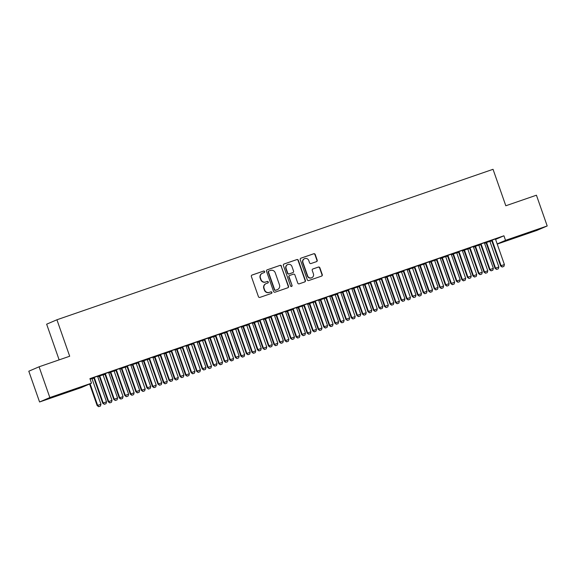 <?xml version="1.0" encoding="UTF-8"?>
<svg xmlns="http://www.w3.org/2000/svg" width="576" height="576" viewBox="0 0 576 576"><rect width="100%" height="100%" fill="white"/><g stroke="black" fill="none" stroke-linecap="round" stroke-linejoin="round"><path stroke-width="0.86" d="M264.629 271.577A0.828 0.806 66.7 0 0 263.599 271.051L252.072 275.033A1.188 1.145 66.7 0 0 251.374 276.523L258.43 296.654A1.188 1.145 66.7 0 0 259.906 297.396L271.433 293.422A0.828 0.806 66.7 0 0 271.915 292.378A0.828 0.806 66.7 0 0 270.878 291.859L269.388 292.37A3.794 3.672 66.7 0 1 264.665 289.987L264.074 288.31A3.794 3.672 66.7 0 1 266.299 283.536L267.79 283.018A0.828 0.806 66.7 0 0 268.272 281.974A0.828 0.806 66.7 0 0 267.242 281.455L265.745 281.966A3.794 3.672 66.7 0 1 261.022 279.59L260.438 277.913A3.794 3.672 66.7 0 1 262.656 273.132L264.146 272.621A0.828 0.806 66.7 0 0 264.629 271.577M264.038 272.657A0.828 0.806 66.7 0 0 263.318 271.174L251.87 275.126M271.318 293.458A0.828 0.806 66.7 0 0 270.605 291.974L269.388 292.37M267.674 283.061A0.828 0.806 66.7 0 0 266.962 281.578L265.745 281.966M316.505 261.634A1.188 1.145 66.7 0 0 317.196 260.143L315.223 254.498A1.188 1.145 66.7 0 0 313.747 253.75L300.946 258.17A1.188 1.145 66.7 0 0 300.247 259.661L307.296 279.792A1.188 1.145 66.7 0 0 308.779 280.534L321.574 276.12A1.188 1.145 66.7 0 0 322.272 274.63L319.882 267.804A1.188 1.145 66.7 0 0 318.406 267.062L312.926 268.949A1.188 1.145 66.7 0 0 312.235 270.446L313.416 273.823A3.168 3.067 66.7 0 1 311.767 277.74A3.168 3.067 66.7 0 1 307.613 275.832L302.976 262.577A3.168 3.067 66.7 0 1 304.625 258.66A3.168 3.067 66.7 0 1 308.779 260.575L309.55 262.786A1.188 1.145 66.7 0 0 311.026 263.527L316.505 261.634M495.59 239.378L503.935 235.786L89.921 378.626L91.519 383.184L81.238 387.605L39.571 401.983L49.846 397.562L91.519 383.184M503.935 235.786L505.534 240.343L547.2 225.965L536.926 230.386L497.232 244.08M39.571 401.983L28.8 371.218L39.074 366.797L69.689 356.234L56.923 319.774L493.042 169.308L505.814 205.769L536.429 195.206L547.2 225.965M39.074 366.797L49.846 397.562M281.484 266.134A1.188 1.145 66.7 0 0 280.008 265.392L267.206 269.813A1.188 1.145 66.7 0 0 266.508 271.303L273.564 291.434A1.188 1.145 66.7 0 0 275.04 292.176L287.842 287.762A1.188 1.145 66.7 0 0 288.533 286.265L281.203 266.256A1.188 1.145 66.7 0 0 279.727 265.514L267.005 269.899M284.076 263.988L296.878 259.574A1.188 1.145 66.7 0 1 298.354 260.316L305.402 280.447A1.188 1.145 66.7 0 1 304.711 281.938L299.232 283.831A1.188 1.145 66.7 0 1 297.756 283.082L294.89 274.925A1.188 1.145 66.7 0 0 293.414 274.176L289.786 275.429A1.188 1.145 66.7 0 0 289.087 276.926L292.068 285.422A0.828 0.806 66.7 0 1 291.636 286.445A0.828 0.806 66.7 0 1 290.549 285.948L283.378 265.478A1.188 1.145 66.7 0 1 284.076 263.988L283.925 264.053M56.923 319.774L46.649 324.194L59.141 359.878M484.495 242.726L480.427 244.13M473.479 246.996L474.869 246.514M478.937 245.11L479.851 244.742M479.873 244.793L473.479 246.974M462.391 250.351L458.323 251.755M451.375 254.621L452.765 254.146M456.833 252.742L457.747 252.367M457.769 252.418L451.375 254.606M440.287 257.976L436.219 259.38M429.271 262.246L430.661 261.77M434.729 260.366L435.643 259.992M435.658 260.042L429.271 262.231M418.183 265.601L414.108 267.005M407.167 269.878L408.557 269.395M412.625 267.991L413.539 267.617M413.554 267.674L407.167 269.856M396.079 273.233L392.004 274.637M390.521 275.616L386.453 277.02M373.968 280.858L369.9 282.262M368.417 283.248L364.349 284.652M351.864 288.482L347.796 289.886M346.313 290.873L342.245 292.277M329.76 296.107L325.692 297.511M318.751 300.384L320.141 299.902M324.209 298.498L325.123 298.123M325.138 298.174L318.744 300.362M307.656 303.739L303.588 305.143M296.647 308.009L298.037 307.526M302.105 306.122L303.019 305.748M303.034 305.806L296.64 307.987M285.552 311.364L281.484 312.768M274.543 315.634L275.933 315.158M280.001 313.754L280.908 313.38M280.93 313.43L274.536 315.612M263.448 318.989L259.38 320.393M257.897 321.379L253.829 322.783M241.344 326.614L237.276 328.018M235.793 329.004L231.718 330.408M219.24 334.238L215.172 335.642M213.689 336.629L209.614 338.033M197.136 341.87L193.068 343.274M186.12 346.14L187.51 345.658M191.578 344.254L192.492 343.886M192.514 343.937L186.12 346.118M175.032 349.495L170.964 350.899M164.016 353.765L165.406 353.29M169.474 351.886L170.388 351.511M170.41 351.562L164.016 353.75M152.928 357.12L148.86 358.524M141.912 361.39L143.302 360.914M147.37 359.51L148.284 359.136M148.306 359.186L141.912 361.375M130.824 364.745L126.756 366.149M119.808 369.022L121.198 368.539M125.266 367.135L126.18 366.761M126.202 366.818L119.808 369M108.72 372.377L104.645 373.781M103.162 374.76L99.094 376.164M92.117 378.742L93.924 378.122M97.754 376.798L99.194 376.301M103.169 374.933L104.976 374.306M108.806 372.989L110.246 372.492M114.221 371.117L116.028 370.498A1.21 1.166 66.7 0 0 115.855 370.181L115.668 369.914M119.858 369.173L121.298 368.676M125.273 367.308L127.08 366.682A1.21 1.166 66.7 0 0 126.914 366.365L126.72 366.106M130.91 365.364L132.35 364.86M136.325 363.492L138.132 362.866A1.21 1.166 66.7 0 0 137.966 362.556L137.772 362.29M141.962 361.548L143.402 361.051M147.377 359.676L149.184 359.057A1.21 1.166 66.7 0 0 149.018 358.74L148.824 358.481M153.014 357.732L154.454 357.235M158.429 355.867L160.236 355.241A1.21 1.166 66.7 0 0 160.07 354.924L159.876 354.665M164.066 353.923L165.506 353.426M169.481 352.051L171.288 351.432A1.21 1.166 66.7 0 0 171.122 351.115L170.928 350.849M175.118 350.107L176.558 349.61M180.533 348.242L182.34 347.616A1.21 1.166 66.7 0 0 182.174 347.299L181.98 347.04M186.084 345.622L186.091 345.902A1.21 1.166 66.7 0 0 186.163 346.27L187.61 345.794M191.585 344.426L193.392 343.8A1.21 1.166 66.7 0 0 193.226 343.483L193.032 343.224M197.136 341.813L197.143 342.094A1.21 1.166 66.7 0 0 197.215 342.454L198.662 341.986M202.637 340.61L204.444 339.991A1.21 1.166 66.7 0 0 204.278 339.674L204.084 339.415M208.188 337.997L208.195 338.278A1.21 1.166 66.7 0 0 208.267 338.645L209.714 338.17M213.689 336.802L215.496 336.175M219.326 334.858L220.766 334.361M224.741 332.986L226.548 332.366M230.378 331.042L231.818 330.545M235.793 329.17L237.6 328.55M241.43 327.226L242.87 326.729M246.852 325.361L248.652 324.734M252.482 323.417L253.93 322.92M257.904 321.545L259.704 320.926A1.21 1.166 66.7 0 0 259.538 320.609L259.344 320.342M263.534 319.601L264.982 319.104M268.956 317.736L270.756 317.11A1.21 1.166 66.7 0 0 270.59 316.793L270.396 316.534M274.586 315.792L276.034 315.288M280.008 313.92L281.808 313.294A1.21 1.166 66.7 0 0 281.642 312.984L281.448 312.718M285.638 311.976L287.086 311.479M291.06 310.104L292.86 309.485A1.21 1.166 66.7 0 0 292.694 309.168L292.5 308.909M296.69 308.16L298.138 307.663M302.112 306.295L303.919 305.669A1.21 1.166 66.7 0 0 303.746 305.352L303.552 305.093M307.742 304.351L309.19 303.854M313.164 302.479L314.971 301.86A1.21 1.166 66.7 0 0 314.798 301.543L314.604 301.277M318.794 300.535L320.242 300.038M324.216 298.67L326.023 298.044A1.21 1.166 66.7 0 0 325.85 297.727L325.656 297.468M329.76 296.05L329.774 296.33A1.21 1.166 66.7 0 0 329.839 296.698L331.294 296.222M335.268 294.854L337.075 294.228A1.21 1.166 66.7 0 0 336.902 293.911L336.708 293.652M340.812 292.241L340.826 292.522A1.21 1.166 66.7 0 0 340.891 292.882L342.346 292.414M346.32 291.038L348.127 290.419A1.21 1.166 66.7 0 0 347.954 290.102L347.76 289.843M351.864 288.425L351.878 288.706A1.21 1.166 66.7 0 0 351.943 289.073L353.398 288.598M357.372 287.23L359.179 286.603M363.002 285.286L364.45 284.789M368.424 283.414L370.231 282.794M374.062 281.47L375.502 280.973M379.476 279.598L381.283 278.978M385.114 277.654L386.554 277.157M390.528 275.789L392.335 275.162M396.166 273.845L397.606 273.348M401.58 271.973L403.387 271.354A1.21 1.166 66.7 0 0 403.214 271.037L403.027 270.77M407.218 270.029L408.658 269.532M412.632 268.164L414.439 267.538A1.21 1.166 66.7 0 0 414.266 267.221L414.079 266.962M418.27 266.22L419.71 265.716M423.684 264.348L425.491 263.722A1.21 1.166 66.7 0 0 425.318 263.412L425.131 263.146M429.322 262.404L430.762 261.907M434.736 260.532L436.543 259.913A1.21 1.166 66.7 0 0 436.37 259.596L436.183 259.337M440.374 258.588L441.814 258.091M445.788 256.723L447.595 256.097A1.21 1.166 66.7 0 0 447.43 255.78L447.235 255.521M451.426 254.779L452.866 254.282M456.84 252.907L458.647 252.288A1.21 1.166 66.7 0 0 458.482 251.971L458.287 251.705M462.478 250.963L463.918 250.466M467.892 249.098L469.699 248.472A1.21 1.166 66.7 0 0 469.534 248.155L469.339 247.896M473.53 247.147L474.97 246.65M478.944 245.282L480.751 244.656A1.21 1.166 66.7 0 0 480.586 244.339L480.391 244.08M484.582 243.338L486.022 242.842M489.996 241.466L491.803 240.847A1.21 1.166 66.7 0 0 491.638 240.53L491.443 240.271M92.11 378.576L93.024 378.202M90.122 379.202L93.038 378.252M97.668 376.186L93.593 377.59M114.214 370.951L110.146 372.355M119.772 368.561L115.704 369.965M130.86 365.206L132.25 364.73M136.318 363.326L137.232 362.952M137.254 363.002L130.86 365.184M141.876 360.936L137.808 362.34M152.964 357.581L154.354 357.098M158.422 355.694L159.336 355.32M159.358 355.378L152.964 357.559M163.98 353.311L159.912 354.715M175.068 349.956L176.458 349.474M180.526 348.07L181.44 347.695M181.462 347.746L175.068 349.934M186.084 345.679L182.016 347.083M202.637 340.445L198.562 341.849M208.188 338.054L204.12 339.458M224.741 332.82L220.666 334.224M230.292 330.43L226.224 331.834M246.845 325.188L242.77 326.592M252.396 322.805L248.328 324.209M263.491 319.45L264.881 318.967M268.949 317.563L269.856 317.189M269.878 317.246L263.484 319.428M274.5 315.173L270.432 316.577M285.595 311.818L286.985 311.342M291.053 309.938L291.96 309.564M291.982 309.614L285.588 311.803M296.604 307.548L292.536 308.952M307.699 304.193L309.089 303.718M313.157 302.314L314.071 301.939M314.086 301.99L307.692 304.178M318.708 299.923L314.64 301.327M329.803 296.568L331.193 296.086M335.261 294.682L336.175 294.314M336.19 294.365L329.796 296.546M340.812 292.298L336.744 293.702M357.365 287.057L353.297 288.461M362.916 284.666L358.848 286.07M379.469 279.432L375.401 280.836M385.027 277.042L380.952 278.446M401.573 271.807L397.505 273.211M407.131 269.417L403.056 270.821M418.219 266.062L419.609 265.579M423.677 264.182L424.591 263.808M424.606 263.858L418.219 266.04M429.235 261.792L425.16 263.196M440.323 258.437L441.713 257.954M445.781 256.55L446.695 256.176M446.717 256.234L440.323 258.415M451.339 254.167L447.271 255.571M462.427 250.812L463.817 250.33M467.885 248.926L468.799 248.551M468.821 248.602L462.427 250.79M473.443 246.535L469.375 247.939M489.989 241.301L485.921 242.705M495.547 238.91L491.479 240.314M529.474 232.373L518.414 236.376L529.474 232.373M497.174 243.936L505.534 240.343M57.305 395.582L68.364 391.572L57.211 395.323M262.411 273.226L262.13 273.348A3.794 3.672 66.7 0 0 260.158 278.028L260.438 277.913M265.471 282.089A3.794 3.672 66.7 0 1 260.748 279.706L260.158 278.028M266.047 283.63L265.774 283.752A3.794 3.672 66.7 0 0 263.801 288.432L264.074 288.31M269.114 292.493A3.794 3.672 66.7 0 1 264.384 290.11L263.801 288.432M287.762 287.784A1.188 1.145 66.7 0 0 288.252 286.387L281.203 266.256M268.949 270.965A0.828 0.806 66.7 0 0 268.459 272.009L274.651 289.678A0.828 0.806 66.7 0 0 275.681 290.196L277.258 289.656A3.794 3.672 66.7 0 0 279.475 284.882L275.242 272.801A3.794 3.672 66.7 0 0 270.518 270.418L268.949 270.965M268.841 271.008L268.668 271.08A0.828 0.806 66.7 0 0 268.186 272.131L268.459 272.009M277.502 289.562L277.222 289.685A3.794 3.672 66.7 0 1 276.977 289.778L275.407 290.318A0.828 0.806 66.7 0 1 274.37 289.8L268.186 272.131M283.874 264.082L296.878 259.574M304.632 281.966A1.188 1.145 66.7 0 0 305.122 280.57L298.073 260.438A1.188 1.145 66.7 0 0 296.597 259.69M289.505 275.551A1.188 1.145 66.7 0 0 288.814 277.042L292.068 285.422M291.492 286.495A0.828 0.806 66.7 0 0 291.787 285.545M291.924 266.45A3.168 3.067 66.7 0 0 287.77 264.542A3.168 3.067 66.7 0 0 286.121 268.452L287.755 273.125A1.188 1.145 66.7 0 0 289.231 273.866L292.867 272.614A1.188 1.145 66.7 0 0 293.558 271.116L291.924 266.45M287.77 264.542L287.496 264.658A3.168 3.067 66.7 0 0 285.847 268.574L286.121 268.452M292.745 272.664A1.188 1.145 66.7 0 1 292.594 272.729L288.958 273.989A1.188 1.145 66.7 0 1 287.482 273.24L285.847 268.574M304.625 258.66L304.344 258.782A3.168 3.067 66.7 0 0 302.695 262.699L302.976 262.577M311.767 277.74L311.494 277.862A3.168 3.067 66.7 0 1 307.339 275.947L302.695 262.699M321.502 276.149A1.188 1.145 66.7 0 0 321.991 274.745L319.601 267.926A1.188 1.145 66.7 0 0 318.125 267.178L312.725 269.042M316.433 261.662A1.188 1.145 66.7 0 0 316.922 260.266L314.942 254.614A1.188 1.145 66.7 0 0 313.466 253.872L300.744 258.264M89.597 384.012L97.15 405.59L100.966 404.23L92.189 379.159A1.21 1.166 -113.3 0 1 92.117 378.799L92.11 378.518M98.705 406.692L100.447 406.087L98.705 406.692L97.15 405.59M90.094 383.796L97.654 405.374L98.791 406.656M100.966 404.23L100.447 406.087M104.342 404.266L106.006 403.697L104.342 404.266L103.205 402.984L102.708 403.2L93.924 378.13A1.21 1.166 66.7 0 0 93.751 377.806L93.564 377.546M97.661 376.128L97.675 376.409A1.21 1.166 66.7 0 0 97.74 376.776L106.524 401.839L103.205 402.984L94.428 377.921A1.21 1.166 66.7 0 0 94.255 377.59L94.09 377.366M106.006 403.697L106.524 401.839M102.708 403.2L104.263 404.302M99.058 376.121L99.252 376.38A1.21 1.166 -113.3 0 1 99.425 376.711L108.202 401.774L112.018 400.414L103.241 375.35A1.21 1.166 -113.3 0 1 103.169 374.983L103.162 374.702M109.757 402.883L111.499 402.271L109.757 402.883L108.202 401.774M99.583 375.941L99.749 376.164A1.21 1.166 -113.3 0 1 99.922 376.495L108.706 401.558L109.843 402.847M112.018 400.414L111.499 402.271M110.11 372.305L110.304 372.571A1.21 1.166 -113.3 0 1 110.477 372.895L119.254 397.958L123.07 396.605L114.293 371.534A1.21 1.166 -113.3 0 1 114.221 371.174L114.214 370.894M120.809 399.067L122.551 398.462L120.809 399.067L119.254 397.958M110.635 372.125L110.801 372.355A1.21 1.166 -113.3 0 1 110.974 372.679L119.758 397.75L120.895 399.031M123.07 396.605L122.551 398.462M115.394 400.457L117.058 399.881L115.394 400.457L114.257 399.168L113.76 399.384L104.976 374.321A1.21 1.166 66.7 0 0 104.803 373.99L104.616 373.73M108.713 372.319L108.727 372.6A1.21 1.166 66.7 0 0 108.792 372.96L117.576 398.03L114.257 399.168L105.48 374.105A1.21 1.166 66.7 0 0 105.307 373.781L105.142 373.55M117.058 399.881L117.576 398.03M113.76 399.384L115.315 400.493M116.532 370.289L116.028 370.505L124.812 395.575L125.309 395.359L116.532 370.289A1.21 1.166 66.7 0 0 116.359 369.965L116.194 369.734M128.11 396.072L126.367 396.677L128.11 396.072L128.628 394.214L119.844 369.144A1.21 1.166 66.7 0 1 119.779 368.784L119.765 368.503M126.446 396.641L125.309 395.359L128.628 394.214M124.812 395.575L126.367 396.677M121.162 368.496L121.356 368.755A1.21 1.166 -113.3 0 1 121.529 369.079L130.306 394.15L134.122 392.789L125.345 367.726A1.21 1.166 -113.3 0 1 125.273 367.358L125.266 367.078M131.861 395.251L133.603 394.646L131.861 395.251L130.306 394.15M121.687 368.309L121.853 368.539A1.21 1.166 -113.3 0 1 122.026 368.87L130.81 393.934L131.947 395.215M134.122 392.789L133.603 394.646M132.214 364.68L132.408 364.939A1.21 1.166 -113.3 0 1 132.581 365.27L141.358 390.334L145.174 388.973L136.397 363.91A1.21 1.166 -113.3 0 1 136.325 363.55L136.318 363.262M142.913 391.442L144.655 390.83L142.913 391.442L141.358 390.334M132.739 364.5L132.912 364.723A1.21 1.166 -113.3 0 1 133.085 365.054L141.862 390.118L142.999 391.406M145.174 388.973L144.655 390.83M127.584 366.48L127.087 366.696L135.864 391.759L136.361 391.543L127.584 366.48A1.21 1.166 66.7 0 0 127.411 366.149L127.246 365.926M139.162 392.256L137.419 392.868L139.162 392.256L139.68 390.398L130.896 365.335A1.21 1.166 66.7 0 1 130.831 364.968L130.817 364.687M137.498 392.832L136.361 391.543L139.68 390.398M135.864 391.759L137.419 392.868M138.636 362.664L138.139 362.88L146.916 387.943L147.413 387.734L138.636 362.664A1.21 1.166 66.7 0 0 138.463 362.34L138.298 362.11M150.214 388.447L148.471 389.052L150.214 388.447L150.732 386.59L141.948 361.519A1.21 1.166 66.7 0 1 141.883 361.159L141.869 360.878M148.55 389.016L147.413 387.734L150.732 386.59M146.916 387.943L148.471 389.052M143.266 360.864L143.46 361.13A1.21 1.166 -113.3 0 1 143.633 361.454L152.41 386.525L156.226 385.164L147.449 360.094A1.21 1.166 -113.3 0 1 147.384 359.734L147.37 359.453M153.965 387.626L155.707 387.022L153.965 387.626L152.41 386.525M143.791 360.684L143.964 360.914A1.21 1.166 -113.3 0 1 144.137 361.238L152.914 386.309L154.051 387.59M156.226 385.164L155.707 387.022M149.688 358.855L149.191 359.064L157.968 384.134L158.465 383.918L149.688 358.855A1.21 1.166 66.7 0 0 149.515 358.524L149.35 358.294M161.266 384.631L159.523 385.236L161.266 384.631L161.784 382.774L153.007 357.71A1.21 1.166 66.7 0 1 152.935 357.343L152.921 357.062M159.602 385.2L158.465 383.918L161.784 382.774M157.968 384.134L159.523 385.236M154.318 357.055L154.512 357.314A1.21 1.166 -113.3 0 1 154.685 357.646L163.462 382.709L167.278 381.348L158.501 356.285A1.21 1.166 -113.3 0 1 158.436 355.918L158.422 355.637M165.017 383.818L166.759 383.206L165.017 383.818L163.462 382.709M154.843 356.875L155.016 357.098A1.21 1.166 -113.3 0 1 155.189 357.43L163.966 382.493L165.103 383.782M167.278 381.348L166.759 383.206M160.74 355.039L160.243 355.255L169.02 380.318L169.517 380.102L160.74 355.039A1.21 1.166 66.7 0 0 160.567 354.708L160.402 354.485M172.318 380.815L170.575 381.427L172.318 380.815L172.836 378.958L164.059 353.894A1.21 1.166 66.7 0 1 163.987 353.534L163.98 353.246M170.654 381.391L169.517 380.102L172.836 378.958M169.02 380.318L170.575 381.427M165.37 353.239L165.564 353.498A1.21 1.166 -113.3 0 1 165.737 353.83L174.514 378.893L178.33 377.539L169.553 352.469A1.21 1.166 -113.3 0 1 169.488 352.109L169.474 351.828M176.069 380.002L177.811 379.39L176.069 380.002L174.514 378.893M165.895 353.059L166.068 353.29A1.21 1.166 -113.3 0 1 166.241 353.614L175.018 378.677L176.155 379.966M178.33 377.539L177.811 379.39M176.422 349.43L176.616 349.69A1.21 1.166 -113.3 0 1 176.789 350.014L185.566 375.084L189.382 373.723L180.605 348.66A1.21 1.166 -113.3 0 1 180.54 348.293L180.526 348.012M187.128 376.186L188.863 375.581L187.128 376.186L185.566 375.084M176.947 349.243L177.12 349.474A1.21 1.166 -113.3 0 1 177.293 349.798L186.07 374.868L187.207 376.15M189.382 373.723L188.863 375.581M187.481 345.614L187.668 345.874A1.21 1.166 -113.3 0 1 187.841 346.205L196.618 371.268L200.434 369.907L191.657 344.844A1.21 1.166 -113.3 0 1 191.592 344.477L191.578 344.196M198.18 372.377L199.915 371.765L198.18 372.377L196.618 371.268M187.999 345.434L188.172 345.658A1.21 1.166 -113.3 0 1 188.345 345.989L197.122 371.052L198.259 372.341M200.434 369.907L199.915 371.765M198.533 341.798L198.72 342.065A1.21 1.166 -113.3 0 1 198.893 342.389L207.67 367.452L211.486 366.098L202.709 341.028A1.21 1.166 -113.3 0 1 202.644 340.668L202.63 340.387M209.232 368.561L210.967 367.956L209.232 368.561L207.67 367.452M199.051 341.618L199.224 341.849A1.21 1.166 -113.3 0 1 199.397 342.173L208.174 367.243L209.311 368.525M211.486 366.098L210.967 367.956M209.585 337.99L209.772 338.249A1.21 1.166 -113.3 0 1 209.945 338.573L218.729 363.643L222.538 362.282L213.761 337.219A1.21 1.166 -113.3 0 1 213.696 336.852L213.682 336.571M220.284 364.745L222.019 364.14L220.284 364.745L218.729 363.643M210.103 337.81L210.276 338.033A1.21 1.166 -113.3 0 1 210.449 338.364L219.226 363.427L220.363 364.709M222.538 362.282L222.019 364.14M220.637 334.174L220.824 334.433A1.21 1.166 -113.3 0 1 220.997 334.764L229.781 359.827L233.597 358.474L224.813 333.403A1.21 1.166 -113.3 0 1 224.748 333.043L224.734 332.762M231.336 360.936L233.071 360.324L231.336 360.936L229.781 359.827M221.162 333.994L221.328 334.217A1.21 1.166 -113.3 0 1 221.501 334.548L230.278 359.611L231.415 360.9M233.597 358.474L233.071 360.324M231.689 330.358L231.876 330.624A1.21 1.166 -113.3 0 1 232.049 330.948L240.833 356.018L244.649 354.658L235.865 329.587A1.21 1.166 -113.3 0 1 235.8 329.227L235.786 328.946M242.388 357.12L244.13 356.515L242.388 357.12L240.833 356.018M232.214 330.178L232.38 330.408A1.21 1.166 -113.3 0 1 232.553 330.732L241.33 355.802L242.467 357.084M244.649 354.658L244.13 356.515M242.741 326.549L242.928 326.808A1.21 1.166 -113.3 0 1 243.101 327.139L251.885 352.202L255.701 350.842L246.917 325.778A1.21 1.166 -113.3 0 1 246.852 325.411L246.838 325.13M253.44 353.311L255.182 352.699L253.44 353.311L251.885 352.202M243.266 326.369L243.432 326.592A1.21 1.166 -113.3 0 1 243.605 326.923L252.382 351.986L253.519 353.275M255.701 350.842L255.182 352.699M253.793 322.733L253.98 322.999A1.21 1.166 -113.3 0 1 254.153 323.323L262.937 348.386L266.753 347.033L257.969 321.962A1.21 1.166 -113.3 0 1 257.904 321.602L257.89 321.322M264.492 349.495L266.234 348.89L264.492 349.495L262.937 348.386M254.318 322.553L254.484 322.783A1.21 1.166 -113.3 0 1 254.657 323.107L263.434 348.178L264.571 349.459M266.753 347.033L266.234 348.89M171.792 351.223L171.295 351.439L180.072 376.51L180.569 376.294L171.792 351.223A1.21 1.166 66.7 0 0 171.619 350.899L171.454 350.669M183.37 377.006L181.627 377.611L183.37 377.006L183.888 375.149L175.111 350.078A1.21 1.166 66.7 0 1 175.039 349.718L175.032 349.438M181.714 377.575L180.569 376.294L183.888 375.149M180.072 376.51L181.627 377.611M182.844 347.414L182.347 347.63L191.124 372.694L191.621 372.478L182.844 347.414A1.21 1.166 66.7 0 0 182.671 347.083L182.506 346.86M194.422 373.19L192.679 373.802L194.422 373.19L194.94 371.333L186.163 346.27M192.766 373.766L191.621 372.478L194.94 371.333M191.124 372.694L192.679 373.802M193.896 343.598L193.399 343.814L202.176 368.878L202.673 368.662L193.896 343.598A1.21 1.166 66.7 0 0 193.723 343.274L193.558 343.044M205.474 369.374L203.731 369.986L205.474 369.374L205.992 367.524L197.215 342.454M203.818 369.95L202.673 368.662L205.992 367.524M202.176 368.878L203.731 369.986M204.948 339.782L204.451 339.998L213.228 365.069L213.725 364.853L204.948 339.782A1.21 1.166 66.7 0 0 204.775 339.458L204.61 339.228M216.526 365.566L214.783 366.17L216.526 365.566L217.044 363.708L208.267 338.645M214.87 366.134L213.725 364.853L217.044 363.708M213.228 365.069L214.783 366.17M225.922 362.326L227.578 361.75L225.922 362.326L224.777 361.037L224.28 361.253L215.503 336.19A1.21 1.166 66.7 0 0 215.33 335.858L215.136 335.599M219.24 334.181L219.247 334.462A1.21 1.166 66.7 0 0 219.319 334.829L228.096 359.892L224.777 361.037L216 335.974A1.21 1.166 66.7 0 0 215.827 335.642L215.662 335.419M227.578 361.75L228.096 359.892M224.28 361.253L225.835 362.362M236.974 358.51L238.63 357.941L236.974 358.51L235.829 357.228L235.332 357.437L226.555 332.374A1.21 1.166 66.7 0 0 226.382 332.05L226.188 331.783M230.292 330.372L230.299 330.653A1.21 1.166 66.7 0 0 230.371 331.013L239.148 356.083L235.829 357.228L227.052 332.158A1.21 1.166 66.7 0 0 226.879 331.834L226.714 331.603M238.63 357.941L239.148 356.083M235.332 357.437L236.887 358.546M248.026 354.694L249.682 354.125L248.026 354.694L246.881 353.412L246.384 353.628L237.607 328.558A1.21 1.166 66.7 0 0 237.434 328.234L237.24 327.974M241.344 326.556L241.351 326.837A1.21 1.166 66.7 0 0 241.423 327.204L250.2 352.267L246.881 353.412L238.104 328.349A1.21 1.166 66.7 0 0 237.931 328.018L237.766 327.794M249.682 354.125L250.2 352.267M246.384 353.628L247.939 354.73M259.078 350.885L260.734 350.309L259.078 350.885L257.94 349.596L257.436 349.812L248.659 324.749A1.21 1.166 66.7 0 0 248.486 324.418L248.292 324.158M252.396 322.747L252.403 323.028A1.21 1.166 66.7 0 0 252.475 323.388L261.252 348.458L257.94 349.596L249.156 324.533A1.21 1.166 66.7 0 0 248.983 324.209L248.818 323.978M260.734 350.309L261.252 348.458M257.436 349.812L258.991 350.921M260.208 320.717L259.711 320.933L268.488 346.003L268.992 345.787L260.208 320.717A1.21 1.166 66.7 0 0 260.035 320.393L259.87 320.162M271.786 346.5L270.043 347.105L271.786 346.5L272.304 344.642L263.527 319.572A1.21 1.166 66.7 0 1 263.455 319.212L263.448 318.931M270.13 347.069L268.992 345.787L272.304 344.642M268.488 346.003L270.043 347.105M264.845 318.924L265.039 319.183A1.21 1.166 -113.3 0 1 265.212 319.507L273.989 344.578L277.805 343.217L269.021 318.154A1.21 1.166 -113.3 0 1 268.956 317.786L268.942 317.506M275.544 345.679L277.286 345.074L275.544 345.679L273.989 344.578M265.37 318.737L265.536 318.967A1.21 1.166 -113.3 0 1 265.709 319.291L274.486 344.362L275.623 345.643M277.805 343.217L277.286 345.074M271.26 316.908L270.763 317.124L279.54 342.187L280.044 341.971L271.26 316.908A1.21 1.166 66.7 0 0 271.087 316.577L270.922 316.354M282.838 342.684L281.095 343.296L282.838 342.684L283.356 340.826L274.579 315.763A1.21 1.166 66.7 0 1 274.507 315.396L274.5 315.115M281.182 343.26L280.044 341.971L283.356 340.826M279.54 342.187L281.095 343.296M275.897 315.108L276.091 315.367A1.21 1.166 -113.3 0 1 276.264 315.698L285.041 340.762L288.857 339.401L280.073 314.338A1.21 1.166 -113.3 0 1 280.008 313.978L279.994 313.69M286.596 341.87L288.338 341.258L286.596 341.87L285.041 340.762M276.422 314.928L276.588 315.151A1.21 1.166 -113.3 0 1 276.761 315.482L285.538 340.546L286.675 341.834M288.857 339.401L288.338 341.258M282.312 313.092L281.815 313.308L290.592 338.371L291.096 338.162L282.312 313.092A1.21 1.166 66.7 0 0 282.139 312.768L281.974 312.538M293.89 338.875L292.147 339.48L293.89 338.875L294.408 337.018L285.631 311.947A1.21 1.166 66.7 0 1 285.559 311.587L285.552 311.306M292.234 339.444L291.096 338.162L294.408 337.018M290.592 338.371L292.147 339.48M286.949 311.292L287.143 311.558A1.21 1.166 -113.3 0 1 287.316 311.882L296.093 336.953L299.909 335.592L291.132 310.522A1.21 1.166 -113.3 0 1 291.06 310.162L291.046 309.881M297.648 338.054L299.39 337.45L297.648 338.054L296.093 336.953M287.474 311.112L287.64 311.342A1.21 1.166 -113.3 0 1 287.813 311.666L296.59 336.737L297.727 338.018M299.909 335.592L299.39 337.45M293.364 309.283L292.867 309.492L301.644 334.562L302.148 334.346L293.364 309.283A1.21 1.166 66.7 0 0 293.191 308.952L293.026 308.722M304.942 335.059L303.199 335.664L304.942 335.059L305.46 333.202L296.683 308.138A1.21 1.166 66.7 0 1 296.611 307.771L296.604 307.49M303.286 335.628L302.148 334.346L305.46 333.202M301.644 334.562L303.199 335.664M298.001 307.483L298.195 307.742A1.21 1.166 -113.3 0 1 298.368 308.074L307.145 333.137L310.961 331.776L302.184 306.713A1.21 1.166 -113.3 0 1 302.112 306.346L302.105 306.065M308.7 334.238L310.442 333.634L308.7 334.238L307.145 333.137M298.526 307.303L298.692 307.526A1.21 1.166 -113.3 0 1 298.865 307.858L307.642 332.921L308.779 334.21M310.961 331.776L310.442 333.634M304.423 305.467L303.919 305.683L312.696 330.746L313.2 330.53L304.423 305.467A1.21 1.166 66.7 0 0 304.243 305.136L304.078 304.913M315.994 331.243L314.251 331.855L315.994 331.243L316.512 329.386L307.735 304.322A1.21 1.166 66.7 0 1 307.663 303.962L307.656 303.674M314.338 331.819L313.2 330.53L316.512 329.386M312.696 330.746L314.251 331.855M309.053 303.667L309.247 303.926A1.21 1.166 -113.3 0 1 309.42 304.258L318.197 329.321L322.013 327.967L313.236 302.897A1.21 1.166 -113.3 0 1 313.164 302.537L313.157 302.256M319.752 330.43L321.494 329.818L319.752 330.43L318.197 329.321M309.578 303.487L309.744 303.718A1.21 1.166 -113.3 0 1 309.917 304.042L318.694 329.105L319.838 330.394M322.013 327.967L321.494 329.818M315.475 301.651L314.971 301.867L323.748 326.938L324.252 326.722L315.475 301.651A1.21 1.166 66.7 0 0 315.302 301.327L315.13 301.097M327.046 327.434L325.303 328.039L327.046 327.434L327.564 325.577L318.787 300.506A1.21 1.166 66.7 0 1 318.715 300.146L318.708 299.866M325.39 328.003L324.252 326.722L327.564 325.577M323.748 326.938L325.303 328.039M320.105 299.858L320.299 300.118A1.21 1.166 -113.3 0 1 320.472 300.442L329.249 325.512L333.065 324.151L324.288 299.088A1.21 1.166 -113.3 0 1 324.216 298.721L324.209 298.44M330.804 326.614L332.546 326.009L330.804 326.614L329.249 325.512M320.63 299.671L320.796 299.902A1.21 1.166 -113.3 0 1 320.969 300.226L329.746 325.296L330.89 326.578M333.065 324.151L332.546 326.009M326.527 297.842L326.023 298.058L334.8 323.122L335.304 322.906L326.527 297.842A1.21 1.166 66.7 0 0 326.354 297.511L326.182 297.288M338.098 323.618L336.355 324.23L338.098 323.618L338.616 321.761L329.839 296.698M336.442 324.194L335.304 322.906L338.616 321.761M334.8 323.122L336.355 324.23M331.157 296.042L331.351 296.302A1.21 1.166 -113.3 0 1 331.524 296.633L340.301 321.696L344.117 320.335L335.34 295.272A1.21 1.166 -113.3 0 1 335.268 294.905L335.261 294.624M341.856 322.805L343.598 322.193L341.856 322.805L340.301 321.696M331.682 295.862L331.848 296.086A1.21 1.166 -113.3 0 1 332.021 296.417L340.798 321.48L341.942 322.769M344.117 320.335L343.598 322.193M337.579 294.026L337.075 294.242L345.852 319.306L346.356 319.09L337.579 294.026A1.21 1.166 66.7 0 0 337.406 293.702L337.234 293.472M349.15 319.802L347.407 320.414L349.15 319.802L349.668 317.952L340.891 292.882M347.494 320.378L346.356 319.09L349.668 317.952M345.852 319.306L347.407 320.414M342.209 292.226L342.403 292.493A1.21 1.166 -113.3 0 1 342.576 292.817L351.353 317.88L355.169 316.526L346.392 291.456A1.21 1.166 -113.3 0 1 346.32 291.096L346.313 290.815M352.908 318.989L354.65 318.384L352.908 318.989L351.353 317.88M342.734 292.046L342.9 292.277A1.21 1.166 -113.3 0 1 343.073 292.601L351.85 317.671L352.994 318.953M355.169 316.526L354.65 318.384M348.631 290.21L348.127 290.426L356.904 315.497L357.408 315.281L348.631 290.21A1.21 1.166 66.7 0 0 348.458 289.886L348.286 289.656M360.202 315.994L358.459 316.598L360.202 315.994L360.72 314.136L351.943 289.073M358.546 316.562L357.408 315.281L360.72 314.136M356.904 315.497L358.459 316.598M353.261 288.418L353.455 288.677A1.21 1.166 -113.3 0 1 353.628 289.001L362.405 314.071L366.221 312.71L357.444 287.647A1.21 1.166 -113.3 0 1 357.372 287.28L357.365 286.999M363.96 315.173L365.702 314.568L363.96 315.173L362.405 314.071M353.786 288.238L353.952 288.461A1.21 1.166 -113.3 0 1 354.125 288.792L362.902 313.855L364.046 315.137M366.221 312.71L365.702 314.568M369.598 312.754L371.254 312.178L369.598 312.754L368.46 311.465L367.956 311.681L359.179 286.618A1.21 1.166 66.7 0 0 359.006 286.286L358.812 286.027M362.916 284.609L362.93 284.89A1.21 1.166 66.7 0 0 362.995 285.257L371.772 310.32L368.46 311.465L359.683 286.402A1.21 1.166 66.7 0 0 359.51 286.07L359.338 285.847M371.254 312.178L371.772 310.32M367.956 311.681L369.518 312.79M364.313 284.602L364.507 284.861A1.21 1.166 -113.3 0 1 364.68 285.192L373.457 310.255L377.273 308.894L368.496 283.831A1.21 1.166 -113.3 0 1 368.424 283.471L368.417 283.183M375.012 311.364L376.754 310.752L375.012 311.364L373.457 310.255M364.838 284.422L365.004 284.645A1.21 1.166 -113.3 0 1 365.177 284.976L373.954 310.039L375.098 311.328M377.273 308.894L376.754 310.752M380.65 308.938L382.306 308.369L380.65 308.938L379.512 307.656L379.008 307.865L370.231 282.802A1.21 1.166 66.7 0 0 370.058 282.478L369.871 282.211M373.968 280.8L373.982 281.081A1.21 1.166 66.7 0 0 374.047 281.441L382.824 306.511L379.512 307.656L370.735 282.586A1.21 1.166 66.7 0 0 370.562 282.262L370.39 282.031M382.306 308.369L382.824 306.511M379.008 307.865L380.57 308.974M375.365 280.786L375.559 281.052A1.21 1.166 -113.3 0 1 375.732 281.376L384.509 306.446L388.325 305.086L379.548 280.015A1.21 1.166 -113.3 0 1 379.476 279.655L379.469 279.374M386.064 307.548L387.806 306.943L386.064 307.548L384.509 306.446M375.89 280.606L376.056 280.836A1.21 1.166 -113.3 0 1 376.229 281.16L385.006 306.23L386.15 307.512M388.325 305.086L387.806 306.943M391.702 305.122L393.358 304.553L391.702 305.122L390.564 303.84L390.06 304.056L381.283 278.986A1.21 1.166 66.7 0 0 381.11 278.662L380.923 278.402M385.02 276.984L385.034 277.265A1.21 1.166 66.7 0 0 385.099 277.632L393.876 302.695L390.564 303.84L381.787 278.777A1.21 1.166 66.7 0 0 381.614 278.446L381.442 278.222M393.358 304.553L393.876 302.695M390.06 304.056L391.622 305.158M386.417 276.977L386.611 277.236A1.21 1.166 -113.3 0 1 386.784 277.567L395.561 302.63L399.377 301.27L390.6 276.206A1.21 1.166 -113.3 0 1 390.528 275.839L390.521 275.558M397.116 303.739L398.858 303.127L397.116 303.739L395.561 302.63M386.942 276.797L387.108 277.02A1.21 1.166 -113.3 0 1 387.281 277.351L396.065 302.414L397.202 303.703M399.377 301.27L398.858 303.127M402.754 301.313L404.41 300.737L402.754 301.313L401.616 300.024L401.119 300.24L392.335 275.177A1.21 1.166 66.7 0 0 392.162 274.846L391.975 274.586M396.072 273.175L396.086 273.456A1.21 1.166 66.7 0 0 396.151 273.816L404.928 298.886L401.616 300.024L392.839 274.961A1.21 1.166 66.7 0 0 392.666 274.63L392.494 274.406M404.41 300.737L404.928 298.886M401.119 300.24L402.674 301.349M397.469 273.161L397.663 273.42A1.21 1.166 -113.3 0 1 397.836 273.751L406.613 298.814L410.429 297.461L401.652 272.39A1.21 1.166 -113.3 0 1 401.58 272.03L401.573 271.75M408.168 299.923L409.91 299.318L408.168 299.923L406.613 298.814M397.994 272.981L398.16 273.211A1.21 1.166 -113.3 0 1 398.333 273.535L407.117 298.606L408.254 299.887M410.429 297.461L409.91 299.318M403.891 271.145L403.387 271.361L412.171 296.431L412.668 296.215L403.891 271.145A1.21 1.166 66.7 0 0 403.718 270.821L403.553 270.59M415.462 296.928L413.726 297.533L415.462 296.928L415.987 295.07L407.203 270A1.21 1.166 66.7 0 1 407.138 269.64L407.124 269.359M413.806 297.497L412.668 296.215L415.987 295.07M412.171 296.431L413.726 297.533M408.521 269.352L408.715 269.611A1.21 1.166 -113.3 0 1 408.888 269.935L417.665 295.006L421.481 293.645L412.704 268.582A1.21 1.166 -113.3 0 1 412.632 268.214L412.625 267.934M419.22 296.107L420.962 295.502L419.22 296.107L417.665 295.006M409.046 269.165L409.212 269.395A1.21 1.166 -113.3 0 1 409.385 269.719L418.169 294.79L419.306 296.071M421.481 293.645L420.962 295.502M414.943 267.336L414.439 267.552L423.223 292.615L423.72 292.399L414.943 267.336A1.21 1.166 66.7 0 0 414.77 267.005L414.605 266.782M426.521 293.112L424.778 293.724L426.521 293.112L427.039 291.254L418.255 266.191A1.21 1.166 66.7 0 1 418.19 265.824L418.176 265.543M424.858 293.688L423.72 292.399L427.039 291.254M423.223 292.615L424.778 293.724M419.573 265.536L419.767 265.795A1.21 1.166 -113.3 0 1 419.94 266.126L428.717 291.19L432.533 289.829L423.756 264.766A1.21 1.166 -113.3 0 1 423.684 264.406L423.677 264.118M430.272 292.298L432.014 291.686L430.272 292.298L428.717 291.19M420.098 265.356L420.264 265.579A1.21 1.166 -113.3 0 1 420.437 265.91L429.221 290.974L430.358 292.262M432.533 289.829L432.014 291.686M425.995 263.52L425.491 263.736L434.275 288.799L434.772 288.59L425.995 263.52A1.21 1.166 66.7 0 0 425.822 263.196L425.657 262.966M437.573 289.303L435.83 289.908L437.573 289.303L438.091 287.446L429.307 262.375A1.21 1.166 66.7 0 1 429.242 262.015L429.228 261.734M435.91 289.872L434.772 288.59L438.091 287.446M434.275 288.799L435.83 289.908M430.625 261.72L430.819 261.986A1.21 1.166 -113.3 0 1 430.992 262.31L439.769 287.381L443.585 286.02L434.808 260.95A1.21 1.166 -113.3 0 1 434.736 260.59L434.729 260.309M441.324 288.482L443.066 287.878L441.324 288.482L439.769 287.381M431.15 261.54L431.316 261.77A1.21 1.166 -113.3 0 1 431.489 262.094L440.273 287.165L441.41 288.446M443.585 286.02L443.066 287.878M437.047 259.704L436.543 259.92L445.327 284.99L445.824 284.774L437.047 259.704A1.21 1.166 66.7 0 0 436.874 259.38L436.709 259.15M448.625 285.487L446.882 286.092L448.625 285.487L449.143 283.63L440.359 258.566A1.21 1.166 66.7 0 1 440.294 258.199L440.28 257.918M446.962 286.056L445.824 284.774L449.143 283.63M445.327 284.99L446.882 286.092M441.677 257.911L441.871 258.17A1.21 1.166 -113.3 0 1 442.044 258.494L450.821 283.565L454.637 282.204L445.86 257.141A1.21 1.166 -113.3 0 1 445.788 256.774L445.781 256.493M452.376 284.666L454.118 284.062L452.376 284.666L450.821 283.565M442.202 257.731L442.368 257.954A1.21 1.166 -113.3 0 1 442.548 258.286L451.325 283.349L452.462 284.638M454.637 282.204L454.118 284.062M448.099 255.895L447.602 256.111L456.379 281.174L456.876 280.958L448.099 255.895A1.21 1.166 66.7 0 0 447.926 255.564L447.761 255.341M459.677 281.671L457.934 282.283L459.677 281.671L460.195 279.814L451.411 254.75A1.21 1.166 66.7 0 1 451.346 254.39L451.332 254.102M458.014 282.247L456.876 280.958L460.195 279.814M456.379 281.174L457.934 282.283M452.729 254.095L452.923 254.354A1.21 1.166 -113.3 0 1 453.096 254.686L461.873 279.749L465.689 278.395L456.912 253.325A1.21 1.166 -113.3 0 1 456.84 252.965L456.833 252.684M463.428 280.858L465.17 280.246L463.428 280.858L461.873 279.749M453.254 253.915L453.427 254.146A1.21 1.166 -113.3 0 1 453.6 254.47L462.377 279.533L463.514 280.822M465.689 278.395L465.17 280.246M459.151 252.079L458.654 252.295L467.431 277.366L467.928 277.15L459.151 252.079A1.21 1.166 66.7 0 0 458.978 251.755L458.813 251.525M470.729 277.862L468.986 278.467L470.729 277.862L471.247 276.005L462.463 250.934A1.21 1.166 66.7 0 1 462.398 250.574L462.384 250.294M469.066 278.431L467.928 277.15L471.247 276.005M467.431 277.366L468.986 278.467M463.781 250.279L463.975 250.546A1.21 1.166 -113.3 0 1 464.148 250.87L472.925 275.94L476.741 274.579L467.964 249.516A1.21 1.166 -113.3 0 1 467.899 249.149L467.885 248.868M474.48 277.042L476.222 276.437L474.48 277.042L472.925 275.94M464.306 250.099L464.479 250.33A1.21 1.166 -113.3 0 1 464.652 250.654L473.429 275.724L474.566 277.006M476.741 274.579L476.222 276.437M470.203 248.27L469.706 248.486L478.483 273.55L478.98 273.334L470.203 248.27A1.21 1.166 66.7 0 0 470.03 247.939L469.865 247.716M481.781 274.046L480.038 274.651L481.781 274.046L482.299 272.189L473.522 247.126A1.21 1.166 66.7 0 1 473.45 246.758L473.436 246.478M480.118 274.622L478.98 273.334L482.299 272.189M478.483 273.55L480.038 274.651M474.833 246.47L475.027 246.73A1.21 1.166 -113.3 0 1 475.2 247.061L483.977 272.124L487.793 270.763L479.016 245.7A1.21 1.166 -113.3 0 1 478.951 245.333L478.937 245.052M485.532 273.233L487.274 272.621L485.532 273.233L483.977 272.124M475.358 246.29L475.531 246.514A1.21 1.166 -113.3 0 1 475.704 246.845L484.481 271.908L485.618 273.197M487.793 270.763L487.274 272.621M481.255 244.454L480.758 244.67L489.535 269.734L490.032 269.518L481.255 244.454A1.21 1.166 66.7 0 0 481.082 244.13L480.917 243.9M492.833 270.23L491.09 270.842L492.833 270.23L493.351 268.38L484.574 243.31A1.21 1.166 66.7 0 1 484.502 242.95L484.495 242.669M491.17 270.806L490.032 269.518L493.351 268.38M489.535 269.734L491.09 270.842M485.885 242.654L486.079 242.921A1.21 1.166 -113.3 0 1 486.252 243.245L495.029 268.308L498.845 266.954L490.068 241.884A1.21 1.166 -113.3 0 1 490.003 241.524L489.989 241.243M496.584 269.417L498.326 268.812L496.584 269.417L495.029 268.308M486.41 242.474L486.583 242.705A1.21 1.166 -113.3 0 1 486.756 243.029L495.533 268.099L496.67 269.381M498.845 266.954L498.326 268.812M492.307 240.638L491.81 240.854L500.587 265.925L501.084 265.709L492.307 240.638A1.21 1.166 66.7 0 0 492.134 240.314L491.969 240.084M503.885 266.422L502.142 267.026L503.885 266.422L504.403 264.564L495.626 239.501A1.21 1.166 66.7 0 1 495.554 239.134L495.547 238.853M502.229 266.99L501.084 265.709L504.403 264.564M500.587 265.925L502.142 267.026M94.255 377.59L93.751 377.806M94.428 377.921L93.924 378.13M99.425 376.711L99.922 376.495M99.252 376.38L99.749 376.164M110.477 372.895L110.974 372.679M110.304 372.571L110.801 372.355M105.307 373.781L104.803 373.99M105.48 374.105L104.976 374.321M116.359 369.965L115.855 370.181M121.529 369.079L122.026 368.87M121.356 368.755L121.853 368.539M132.581 365.27L133.085 365.054M132.408 364.939L132.912 364.723M127.411 366.149L126.914 366.365M138.463 362.34L137.966 362.556M143.633 361.454L144.137 361.238M143.46 361.13L143.964 360.914M149.515 358.524L149.018 358.74M154.685 357.646L155.189 357.43M154.512 357.314L155.016 357.098M160.567 354.708L160.07 354.924M165.737 353.83L166.241 353.614M165.564 353.498L166.068 353.29M176.789 350.014L177.293 349.798M176.616 349.69L177.12 349.474M187.841 346.205L188.345 345.989M187.668 345.874L188.172 345.658M198.893 342.389L199.397 342.173M198.72 342.065L199.224 341.849M209.945 338.573L210.449 338.364M209.772 338.249L210.276 338.033M220.997 334.764L221.501 334.548M220.824 334.433L221.328 334.217M232.049 330.948L232.553 330.732M231.876 330.624L232.38 330.408M243.101 327.139L243.605 326.923M242.928 326.808L243.432 326.592M254.153 323.323L254.657 323.107M253.98 322.999L254.484 322.783M171.619 350.899L171.122 351.115M182.671 347.083L182.174 347.299M193.723 343.274L193.226 343.483M204.775 339.458L204.278 339.674M215.827 335.642L215.33 335.858M216 335.974L215.503 336.19M226.879 331.834L226.382 332.05M227.052 332.158L226.555 332.374M237.931 328.018L237.434 328.234M238.104 328.349L237.607 328.558M248.983 324.209L248.486 324.418M249.156 324.533L248.659 324.749M260.035 320.393L259.538 320.609M265.212 319.507L265.709 319.291M265.039 319.183L265.536 318.967M271.087 316.577L270.59 316.793M276.264 315.698L276.761 315.482M276.091 315.367L276.588 315.151M282.139 312.768L281.642 312.984M287.316 311.882L287.813 311.666M287.143 311.558L287.64 311.342M293.191 308.952L292.694 309.168M298.368 308.074L298.865 307.858M298.195 307.742L298.692 307.526M304.243 305.136L303.746 305.352M309.42 304.258L309.917 304.042M309.247 303.926L309.744 303.718M315.302 301.327L314.798 301.543M320.472 300.442L320.969 300.226M320.299 300.118L320.796 299.902M326.354 297.511L325.85 297.727M331.524 296.633L332.021 296.417M331.351 296.302L331.848 296.086M337.406 293.702L336.902 293.911M342.576 292.817L343.073 292.601M342.403 292.493L342.9 292.277M348.458 289.886L347.954 290.102M353.628 289.001L354.125 288.792M353.455 288.677L353.952 288.461M359.51 286.07L359.006 286.286M359.683 286.402L359.179 286.618M364.68 285.192L365.177 284.976M364.507 284.861L365.004 284.645M370.562 282.262L370.058 282.478M370.735 282.586L370.231 282.802M375.732 281.376L376.229 281.16M375.559 281.052L376.056 280.836M381.614 278.446L381.11 278.662M381.787 278.777L381.283 278.986M386.784 277.567L387.281 277.351M386.611 277.236L387.108 277.02M392.666 274.63L392.162 274.846M392.839 274.961L392.335 275.177M397.836 273.751L398.333 273.535M397.663 273.42L398.16 273.211M403.718 270.821L403.214 271.037M408.888 269.935L409.385 269.719M408.715 269.611L409.212 269.395M414.77 267.005L414.266 267.221M419.94 266.126L420.437 265.91M419.767 265.795L420.264 265.579M425.822 263.196L425.318 263.412M430.992 262.31L431.489 262.094M430.819 261.986L431.316 261.77M436.874 259.38L436.37 259.596M442.044 258.494L442.548 258.286M441.871 258.17L442.368 257.954M447.926 255.564L447.43 255.78M453.096 254.686L453.6 254.47M452.923 254.354L453.427 254.146M458.978 251.755L458.482 251.971M464.148 250.87L464.652 250.654M463.975 250.546L464.479 250.33M470.03 247.939L469.534 248.155M475.2 247.061L475.704 246.845M475.027 246.73L475.531 246.514M481.082 244.13L480.586 244.339M486.252 243.245L486.756 243.029M486.079 242.921L486.583 242.705M492.134 240.314L491.638 240.53"/></g></svg>
